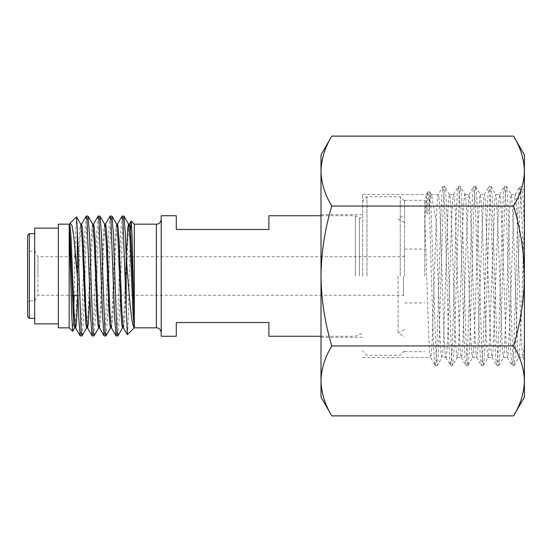 <?xml version="1.0" encoding="UTF-8"?>
<svg xmlns="http://www.w3.org/2000/svg" width="552" height="552" viewBox="0 0 552 552"><rect width="100%" height="100%" fill="white"/><g stroke="black" fill="none" stroke-linecap="round" stroke-linejoin="round"><path stroke-width="0.41" stroke-dasharray="2.76 2.07" d="M362.671 276L362.671 194.539L362.671 276M331.821 415.877C324.893 404.457 321.285 392.803 321.002 380.908C321.292 368.984 324.9 357.323 331.821 345.938C324.88 322.996 321.271 299.688 321.002 276L321.002 397.136M445.705 357.068L445.947 357.461L441.848 357.461C442.49 357.034 443.118 349.237 443.753 334.05L447.534 220.379C448.162 204.55 448.79 195.967 449.425 194.628C450.052 193.911 450.68 200.728 451.315 215.066L455.096 328.468C455.724 345.062 456.359 354.598 456.987 357.068C457.615 358.917 458.25 353.114 458.878 339.652L462.659 226.831C463.294 209.512 463.921 199.058 464.549 195.456C465.184 192.475 465.812 197.257 466.44 209.794L470.221 321.733C470.856 339.728 471.484 351.086 472.112 355.798L472.74 357.344L474.009 344.572L477.791 233.82L479.681 197.154L480.302 194.545L481.572 205.24L485.353 314.516L487.243 353.68L488.12 357.344L489.134 348.754L494.806 199.7L495.682 194.545L496.696 201.445L498.587 245.509L502.368 350.72L503.5 357.344L504.266 352.155L506.156 310.362L509.938 203.06L511.062 194.545L511.828 198.451L513.719 237.857L517.5 346.966L518.128 354.791L518.887 357.344L519.391 354.736L521.281 317.821L524.4 221.428L524.4 190.888L521.888 186.542L523.144 200.155L524.4 233.303L524.4 341.902L523.241 356.475L522.737 357.351L521.35 342.447L517.569 230.612C516.941 212.548 516.306 201.107 515.678 196.284L515.044 194.649L513.788 207.207L510.007 317.821L508.116 354.736L507.481 357.454L506.218 346.966L502.437 237.857L500.547 198.451L499.657 194.656L498.656 203.06L492.984 352.155L492.094 357.454L491.094 350.72L489.203 306.877L485.422 201.445L484.276 194.656L483.531 199.7L481.641 241.258L477.859 348.754L476.714 357.454L475.962 353.68L474.071 314.516L470.29 205.24L469.655 197.257L468.896 194.656L466.509 233.82L462.728 344.572L462.031 354.17L461.334 357.454L460.837 355.798C460.209 351.086 459.574 339.728 458.947 321.733L455.165 209.794L454.399 198.444L453.64 194.539L453.275 195.456C452.64 199.058 452.012 209.512 451.384 226.831L447.603 339.652C446.968 353.114 446.34 358.917 445.705 357.068C445.078 354.598 444.45 345.062 443.815 328.468L440.034 215.066C439.406 200.728 438.778 193.911 438.143 194.628C437.515 195.967 436.887 204.55 436.252 220.379L432.471 334.05C431.843 349.237 431.209 357.034 430.581 357.461L435.128 365.465L434.217 357.765L433.299 338.811L429.649 217.233L428.731 198.892L427.759 191.951L426.882 213.548L428.807 213.548L429.822 199.417L431.071 194.539L431.581 195.008L436.163 221L439.965 334.629C440.599 349.651 441.227 357.261 441.855 357.461L437.17 365.562L436.246 359.317L430.732 200.003L429.746 191.896L428.807 213.548M430.581 357.461C429.953 357.261 429.318 349.651 428.69 334.629L424.93 221L426.241 194.566L426.882 213.548M456.987 357.068L457.353 357.351L452.55 365.562L451.605 358.931L446.865 214.928L445.919 194.732L444.857 186.438L443.911 193.069L442.966 211.954L439.178 337.072L438.233 357.275L437.281 365.465M524.4 341.929L524.4 221.407M449.425 194.628L444.974 186.535M464.549 195.456L465.046 194.649L460.237 186.438L459.292 193.069L454.558 337.072L453.613 357.268L452.668 365.458M524.4 154.864L524.4 397.136M522.737 357.351L524.4 360.228L524.4 341.902M431.071 194.539L438.129 194.649L442.821 186.535L441.876 194.746L440.924 214.963L437.136 340.087L436.19 358.952L435.128 365.465M321.002 276C321.319 252.022 324.921 228.707 331.821 206.062C324.893 194.649 321.285 182.988 321.002 171.092L321.002 276M321.002 154.864L321.002 171.092C321.292 159.169 324.9 147.515 331.821 136.123M513.581 136.123C520.508 147.543 524.117 159.197 524.4 171.092C524.11 183.016 520.501 194.677 513.581 206.062C520.474 228.707 524.083 252.022 524.4 276C524.131 299.688 520.522 322.996 513.581 345.938C520.508 357.351 524.117 369.012 524.4 380.908C524.11 392.831 520.501 404.485 513.581 415.877M513.581 345.938L331.821 345.938M513.581 206.062L331.821 206.062M524.4 301.475L522.123 222.442L520.984 195.953L520.419 188.86L519.729 186.542L518.783 194.739L517.838 214.935L514.05 340.046L513.105 358.931L512.042 365.458L511.097 357.261L510.145 337.051L506.356 211.947L505.411 193.069L504.349 186.542L503.403 194.746L502.458 214.956L498.67 340.066L497.725 358.938L496.655 365.458L495.71 357.247L494.764 337.03L490.976 211.927L490.031 193.055L488.968 186.542L488.016 194.759L487.071 214.976L483.283 340.08L482.338 358.945L481.275 365.458L480.33 357.241L479.384 337.017L475.596 211.906L474.644 193.048L473.582 186.542L472.636 194.766L471.691 214.99L467.903 340.101L466.957 358.959L465.895 365.458L464.943 357.234L463.997 337.01L460.209 211.899L459.264 193.041L458.319 186.438L457.256 194.759L456.311 214.983L452.523 340.101L451.57 358.959L450.508 365.458L449.563 357.247L448.617 337.024L444.829 211.899L443.884 193.041L442.821 186.535M521.888 186.542L520.826 193.041L519.88 211.899L516.092 337.01L515.14 357.234L514.078 365.562L513.132 358.959L512.187 340.101L508.399 214.99L507.454 194.766L506.501 186.542L505.439 193.048L504.493 211.906L500.705 337.017L499.76 357.241L498.697 365.555L497.752 358.945L496.8 340.08L492.067 194.759L491.121 186.542L490.059 193.055L485.325 337.03L484.38 357.247L483.317 365.555L482.365 358.938L481.42 340.066L477.632 214.956L476.686 194.746L475.624 186.445L474.679 193.069L473.726 211.947L469.938 337.051L468.993 357.261L467.93 365.562L466.985 358.931L466.04 340.046L462.252 214.935L461.306 194.739L460.354 186.542M34.693 323.858L34.693 228.142M73.347 295.272L37.909 295.272L37.909 276L37.909 295.272L34.693 300.847L29.325 300.847L29.325 251.153L29.325 300.847L27.6 302.572L27.6 235.345M27.6 276L27.6 249.428L29.325 251.153L34.693 251.153L37.909 256.728L37.909 276L37.909 256.728L70.932 256.728M122.054 216.108L120.66 233.593L117.666 318.407L116.92 331.407L116.168 335.975M117.935 335.892L119.335 318.407L122.33 233.593L123.075 220.593L123.82 216.025M86.167 216.108L84.766 233.593L81.772 318.407L81.027 331.407L80.281 335.975M82.048 335.892L83.442 318.407L86.436 233.593L87.181 220.593L87.934 216.025M98.125 216.108L96.731 233.593L93.736 318.407L92.991 331.407L92.246 335.975M94.012 335.892L95.406 318.407L98.401 233.593L99.146 220.593L99.898 216.025M110.09 216.108L108.696 233.593L105.701 318.407L104.956 331.407L104.204 335.975M105.977 335.892L107.371 318.407L110.365 233.593L111.111 220.593L111.856 216.025M134.295 327.847L134.295 224.153M161.212 215.756L161.212 336.244M58.381 327.847L58.381 224.153M69.152 327.847L69.152 224.153M404.554 276L404.554 200.307L404.554 276M400.248 276L400.248 196.753L400.248 276M366.976 276L366.976 196.753L366.976 276M355.371 276L355.371 215.756L355.371 276M398.096 276L398.096 333.07L398.096 276M403.477 276L403.477 295.272L403.477 276M69.58 224.098L69.207 225.464L69.649 224.105M76.445 216.86L75.134 249.345M74.962 256.728L74.134 295.272M127.415 334.726L128.354 317.11L130.445 230.888M268.886 215.756L268.886 229.487L176.288 229.487L176.288 215.756M176.288 336.244L176.288 322.513L268.886 322.513L268.886 336.244M73.506 318.946L72.719 331.324M161.212 276L161.212 219.31L161.212 276M58.381 276L58.381 323.858L58.381 276M34.693 276L34.693 318.373L34.693 276M77.88 295.272L80.102 239.299L81.599 224.098M89.845 295.272L92.067 239.299L93.564 224.098M99.429 327.798L100.291 323.948L101.037 312.701L104.031 239.299L105.529 224.098M111.394 327.798L112.256 323.948L113.001 312.701L115.996 239.299L117.493 224.098M123.358 327.798L124.221 323.948L124.966 312.701L127.96 239.299L128.968 225.816M75.134 326.184L76.141 312.701L79.136 239.299L79.881 228.052L80.744 224.202M86.609 327.902L88.106 312.701L91.101 239.299L91.846 228.052L92.708 224.202M98.573 327.902L100.071 312.701L103.058 239.299L103.81 228.052L104.673 224.202M110.538 327.902L112.035 312.701L115.023 239.299L115.775 228.052L116.631 224.202M122.503 327.902L124 312.701L126.222 256.604M424.798 276L424.798 200.307L424.798 276M359.442 276L359.442 218.102L359.442 276M29.325 318.373L29.325 233.627M156.368 327.847L156.368 224.153M321.002 337.32L362.671 337.32M362.671 357.461L430.567 357.461M457.228 357.461L461.334 357.461M472.609 357.461L476.714 357.461M487.996 357.461L492.094 357.461M503.376 357.461L507.481 357.461M518.756 357.461L522.861 357.461M449.535 194.539L453.64 194.539M464.922 194.539L469.021 194.539M480.302 194.539L484.408 194.539M495.682 194.539L499.788 194.539M511.062 194.539L515.168 194.539M362.671 194.539L426.275 194.539M321.002 214.68L362.671 214.68M515.044 194.649L519.729 186.542M507.35 357.351L512.042 365.458M499.663 194.649L504.349 186.542M491.97 357.351L496.655 365.458M484.276 194.656L488.968 186.542M476.59 357.344L481.275 365.458M468.896 194.649L473.582 186.542M461.203 357.351L465.895 365.458M453.516 194.649L458.201 186.542M445.823 357.351L450.508 365.458M426.247 194.566L427.759 191.951M514.195 365.458L518.887 357.351M506.501 186.542L511.193 194.649M498.815 365.458L503.5 357.351M491.121 186.542L495.813 194.656M483.428 365.458L488.12 357.344M475.741 186.542L480.426 194.656M468.048 365.458L472.74 357.351M429.815 191.958L431.581 195.008M519.846 186.438L521.771 186.438M512.159 365.562L514.078 365.562M504.466 186.445L506.391 186.445M496.772 365.555L498.697 365.555M489.086 186.445L491.004 186.445M481.392 365.555L483.317 365.555M473.699 186.445L475.624 186.445M466.012 365.562L467.93 365.562M458.319 186.438L460.237 186.438M450.625 365.562L452.55 365.562M442.939 186.438L444.857 186.438M435.245 365.562L437.17 365.562M427.821 191.896L429.746 191.896M321.002 215.756L355.371 215.756L360.518 218.392L362.671 216.239M321.002 336.244L355.371 336.244L360.518 333.608L362.671 335.761M404.554 201.059L400.248 196.753L366.976 196.753L362.671 201.059M404.554 329.337L398.096 333.07L404.554 336.796M404.554 222.663L398.096 218.93L404.554 215.204M77.908 295.272L403.477 295.272L404.554 296.348M404.554 255.652L403.477 256.728L71.905 256.728M404.554 350.941L400.248 355.246L366.976 355.246L362.671 350.941M404.554 302.917L424.798 302.917M404.554 200.307L424.798 200.307M404.554 351.693L424.798 351.693M404.554 249.083L424.798 249.083"/><path stroke-width="0.83" d="M513.581 345.938C520.522 322.996 524.131 299.688 524.4 276C524.083 252.022 520.474 228.707 513.581 206.062L331.821 206.062C324.921 228.707 321.319 252.022 321.002 276C321.271 299.688 324.88 322.996 331.821 345.938L513.581 345.938C520.501 357.323 524.11 368.984 524.4 380.908C524.117 392.803 520.508 404.457 513.581 415.877L524.4 397.136L524.4 154.864L513.581 136.123L331.821 136.123C324.893 147.543 321.285 159.197 321.002 171.092L321.002 154.864L331.821 136.123M524.4 221.428L524.4 233.303M331.821 345.938C324.893 357.351 321.285 369.012 321.002 380.908L321.002 171.092C321.292 183.016 324.9 194.677 331.821 206.062M331.821 415.877L321.002 397.136L321.002 380.908C321.292 392.831 324.9 404.485 331.821 415.877L513.581 415.877M513.581 206.062C520.508 194.649 524.117 182.988 524.4 171.092C524.11 159.169 520.501 147.515 513.581 136.123M27.6 249.428L27.6 316.655L29.325 318.373L29.325 233.627L27.6 235.345L27.6 302.572M122.151 216.025L123.917 216.108L125.318 233.593L126.166 255.866L126.166 306.457L122.903 220.593L122.151 216.025L117.376 224.202M81.951 335.975L80.185 335.892L78.784 318.407L77.28 275.717L77.28 229.591L81.199 331.407L81.951 335.975L86.726 327.798M86.264 216.025L88.03 216.108L89.424 233.593L92.419 318.407L93.164 331.407L93.916 335.975L92.143 335.892L90.749 318.407L87.009 220.593L86.264 216.025L81.489 224.202M98.221 216.025L99.995 216.108L101.389 233.593L104.383 318.407L105.128 331.407L105.874 335.975L104.107 335.892L102.713 318.407L98.974 220.593L98.221 216.025L93.447 224.202M110.186 216.025L111.952 216.108L113.353 233.593L116.348 318.407L117.093 331.407L117.838 335.975L116.072 335.892L114.678 318.407L110.938 220.593L110.186 216.025L105.411 224.202M93.916 335.975L98.691 327.798M105.874 335.975L110.648 327.798M117.838 335.975L122.613 327.798M134.295 327.847L156.368 327.847L156.368 224.153L134.295 224.153L134.295 327.847L127.353 334.698L126.166 306.457M58.381 228.142L34.693 228.142L34.693 323.858L58.381 323.858M69.152 224.153L58.381 224.153L58.381 327.847L69.152 327.847L72.657 331.352L71.712 314.737L69.207 224.105L69.152 327.847M69.649 224.105L70.221 223.084L72.07 225.775L73.858 236.891L77.28 275.717M77.28 229.591L76.507 216.881L70.221 223.084M75.134 249.345L74.962 256.728M130.445 230.888L131.203 221.069L132.149 237.56L134.239 327.508C131.893 327.046 129.761 302.945 127.698 276L126.166 255.866M321.002 336.244L268.886 336.244L268.886 322.513L176.288 322.513L176.288 336.244L161.212 336.244L161.212 215.756L176.288 215.756L176.288 229.487L268.886 229.487L268.886 215.756L321.002 215.756M74.134 295.272L73.506 318.946M69.207 226.203L70.159 239.299L73.154 312.701L73.899 323.948L74.761 327.798L72.657 331.352M69.207 224.098L69.635 224.098L70.38 228.052L71.132 239.299L74.12 312.701L75.507 327.798L80.185 335.892M74.644 327.902L75.617 327.902L76.362 323.948L77.88 295.272M80.626 224.098L81.599 224.098L82.345 228.052L83.097 239.299L86.084 312.701L87.471 327.798L92.143 335.892M76.507 216.881L80.744 224.202L82.124 239.299L85.864 323.948L86.609 327.902L87.582 327.902L88.327 323.948L89.845 295.272M92.591 224.098L93.564 224.098L94.309 228.052L95.061 239.299L98.049 312.701L99.429 327.798L104.107 335.892M104.556 224.098L105.529 224.098L106.274 228.052L107.019 239.299L110.014 312.701L111.394 327.798L116.072 335.892M116.52 224.098L117.493 224.098L118.238 228.052L118.984 239.299L121.978 312.701L123.358 327.798L127.353 334.698M128.968 225.816L129.451 224.098L130.203 228.052L130.948 239.299L134.239 318.111M74.761 327.798L75.134 326.184M88.03 216.108L92.708 224.202L94.088 239.299L97.083 312.701L97.828 323.948L98.573 327.902L99.546 327.902M99.995 216.108L104.673 224.202L106.053 239.299L109.041 312.701L109.793 323.948L110.538 327.902L111.511 327.902M111.952 216.108L116.631 224.202L118.018 239.299L121.005 312.701L121.757 323.948L122.503 327.902L123.475 327.902M126.222 256.604L127.74 228.052L128.485 224.098L129.451 224.098M123.917 216.108L128.595 224.202L129.982 239.299L132.97 312.701L134.239 327.508M27.6 316.655L27.6 276M29.325 233.627L34.693 233.627M156.368 327.847C156.727 327.612 160.604 328.067 161.212 332.69M77.908 295.272L73.347 295.272M134.295 224.153L131.203 221.069M71.905 256.728L70.932 256.728M156.368 224.153C156.727 224.388 160.604 223.933 161.212 219.31M69.959 223.443L69.524 224.202M129.34 224.202L131.141 221.09M29.325 318.373L34.693 318.373"/></g></svg>
